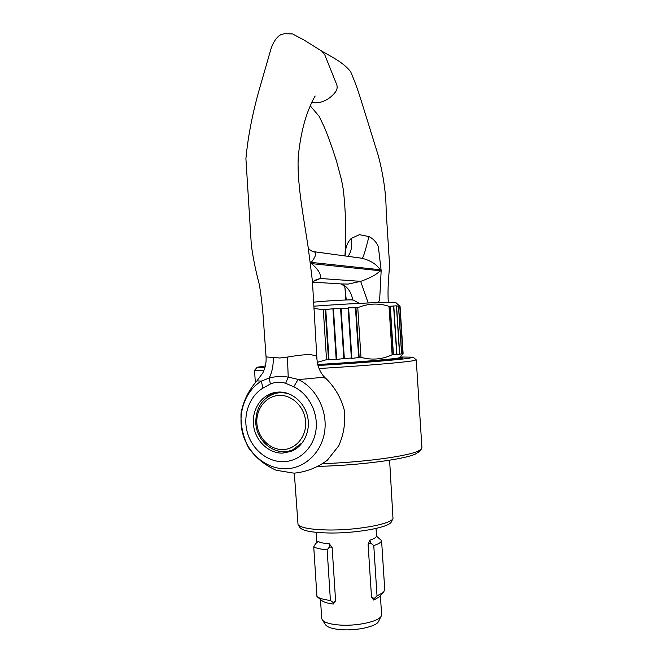 <?xml version="1.0" encoding="UTF-8"?>
<svg xmlns="http://www.w3.org/2000/svg" width="663" height="663" viewBox="0 0 663 663"><rect width="100%" height="100%" fill="white"/><g stroke="black" fill="none" stroke-linecap="round" stroke-linejoin="round"><path stroke-width="0.99" d="M313.814 281.195L320.362 278.485C321.199 274.167 318.223 269.203 311.428 263.609L311.245 262.399L310.176 262.88L312.447 281.402L316.955 359.329L316.152 355.94L310.756 354.614C305.759 354.473 297.985 355.293 287.444 357.067L279.778 357.995L266.07 356.918L264.04 328.84C263.128 312.969 261.57 298.242 259.366 284.651C255.653 270.711 252.968 257.426 251.318 244.796L245.915 158.697C248.095 134.987 253.233 109.552 261.338 82.403L270.877 49.236C273.305 41.902 276.645 37.029 280.88 34.609L284.12 33.813M341.246 283.921L348.174 284.087L360.655 281.352C370.178 278.054 376.675 274.515 380.131 270.744L311.428 263.609L310.359 264.098M381.134 271.349L380.131 270.744L380.139 269.733L381.134 270.338L381.134 271.349L379.642 300.024L378.341 302.543M278.526 392.065L273.347 392.844C260.095 396.25 251.335 411.292 253.656 426.243C255.843 441.218 268.714 453.384 282.479 453.127L291.248 451.37C303.472 446.564 310.806 431.257 307.624 416.795C304.549 402.308 291.596 391.443 278.526 392.065M262.921 388.12C249.271 396.441 242.658 415.295 247.274 432.21C251.816 449.141 267.04 461.887 283.035 461.697C299.021 461.605 313.375 448.229 315.903 430.544C318.538 412.883 308.834 393.897 293.75 386.778L285.654 383.297C280.399 381.648 275.311 381.88 270.371 383.985L262.921 388.12L261.321 381.117L269.211 378.001C272.17 371.918 273.496 365.214 273.189 357.871M293.75 386.778L298.093 379.402C314.055 378.938 323.668 375.706 326.76 379.294C335.345 388.046 341.205 398.397 344.346 410.339C345.63 422.646 343.757 434.472 338.735 445.818L327.423 460.122C317.502 467.589 306.389 471.94 294.09 473.167L276.214 470.282C264.968 465.277 255.752 457.777 248.567 447.782C243.014 436.801 240.503 425.165 241.059 412.867C243.478 400.784 248.749 390.134 256.871 380.927M266.07 356.918C266.418 362.537 265.341 367.849 262.838 372.871L256.937 380.86L261.321 381.117C245.078 391.087 237.263 413.505 242.733 433.602C248.119 453.724 266.195 468.948 285.281 468.782C304.358 468.741 321.58 452.821 324.63 431.671C327.795 410.546 316.135 387.847 298.093 379.402L288.223 377.09L287.444 357.067M355.095 257.269L362.313 258.297C370.915 260.7 376.857 264.512 380.139 269.733L311.245 262.399C315.397 257.12 316.566 253.672 314.743 252.056L313.052 251.658M311.577 102.773L318.431 102.674C325.193 101.447 330.895 97.851 335.553 91.884C337.194 89.522 337.566 87.052 336.655 84.474L324.688 54.598L321.754 51.126L304.184 40.103L292.59 33.954L284.717 33.689M345.042 255.951L345.622 250.175C346.31 245.409 348.174 241.506 351.224 238.448L359.387 234.677L368.926 236.575C373.335 238.755 376.485 242.177 378.374 246.868L381.134 270.338M346.26 299.983L345.017 288.024C344.752 287.825 345.431 286.457 341.122 283.913C347.246 286.308 351.141 291.654 352.807 299.949M307.988 246.13L310.176 262.88M341.163 283.913L312.87 282.173M368.18 302.95L360.655 281.352L320.362 278.485L315.944 279.861C313.342 281.493 312.198 282.463 312.522 282.761M308.146 247.092L308.66 248.318C308.958 249.213 310.276 250.282 312.596 251.517L362.313 258.297C363.432 257.078 365.636 249.843 368.926 236.575M347.942 256.332C351.307 252.039 352.401 246.081 351.224 238.448M314.411 280.714L315.944 279.861M270.371 383.985L269.211 378.001C275.004 376.443 281.336 376.136 288.223 377.09L285.654 383.297M399.549 358.169L401.803 358.318M399.582 358.7L399.507 357.581C401.438 358.484 358.194 362.213 317.743 364.493C356.735 362.296 399.018 358.708 399.416 357.68L402.748 358.037L399.109 358.766C389.098 360.266 351.498 363.258 317.917 365.172M400.029 356.984L413.182 357.183L409.253 358.227C398.322 359.893 356.578 363.266 318.008 365.504M413.314 357.299L416.248 359.876L412.121 360.904C401.032 362.702 358.741 366.208 319.044 368.512M416.248 359.876L421.941 447.873L421.113 449.381L417.963 451.188C406.916 456.359 363.249 462.285 322.98 463.652M419.082 451.652L415.452 454.047C404.297 459.376 358.567 465.401 318.754 466.354M305.626 421.784C304.773 407.107 292.25 394.742 279.231 395.405C266.195 395.844 255.843 408.856 256.863 423.16C257.692 437.464 269.684 449.845 282.736 449.555C295.797 449.481 306.671 436.453 305.626 421.784M291.098 394.8C285.794 392.554 280.457 392.115 275.095 393.482C262.175 398.024 255.744 407.844 255.802 422.961C256.473 442.088 276.272 457.047 292.4 450.028L302.477 442.594M283.979 392.438L277.797 392.935M291.422 450.392L297.173 447.989M263.775 370.841L254.542 370.335L255.33 382.485M264.869 367.799C259.076 367.841 256.531 367.667 257.236 367.269L265.366 365.918M371.52 597.313L373.733 600.065L379.112 596.99L383.421 592.308L384.764 589.921L381.581 540.627L376.493 536.152C376.194 537.511 373.982 538.862 369.855 540.196L368.089 544.232L371.52 597.313L374.297 598.449L373.733 600.065M379.584 596.485L379.112 596.99M320.478 599.485L321.704 618.413L322.309 619.938C324.63 622.681 330.58 624.397 340.177 625.076C357.291 626.262 378.846 621.446 381.2 616.126L381.606 614.535L380.38 595.614M401.877 354.887L403.096 353.362L400.062 306.405L395.96 302.718C397.75 301.433 354.241 303.198 313.814 306.198M317.304 362.371L326.527 359.678L336.439 359.479L343.824 358.559L344.047 358.981L344.329 358.526L351.365 358.045L351.531 358.459L359.155 357.481L355.94 307.789L357.771 307.69C368.189 303.381 378.598 302.925 388.999 306.323L392.131 354.771L399.225 354.39L403.096 353.362M392.131 354.771C382.253 359.445 371.877 360.307 360.987 357.349L357.771 307.69M359.155 357.481L360.987 357.349M313.93 308.353L323.304 309.803L333.157 308.726L340.6 308.685L340.765 308.245L341.105 308.66L348.141 308.237L348.257 307.798L355.94 307.789M388.999 306.323L396.093 305.834L400.062 306.405M325.591 624.778L325.765 625.035C327.878 627.538 333.216 629.096 341.776 629.717C357.042 630.811 376.261 626.477 378.424 621.637L378.565 621.355M299.949 527.533L300.148 527.823C302.9 530.798 312.024 532.513 327.505 532.969C354.788 533.715 389.206 527.549 391.311 521.922L391.468 521.607M294.322 473.158L298.043 524.698C300.869 527.748 310.359 529.497 326.503 529.952C354.962 530.69 390.872 524.317 392.993 518.557L389.604 460.205M313.582 302.195C322.922 301.11 346.368 299.709 351.788 299.908L353.379 300.082L359.313 303.364M329.378 543.875C323.942 543.411 320.179 542.591 318.083 541.439L315.58 543.718L313.732 546.809C316.135 548.243 320.602 549.246 327.141 549.818L329.61 546.801L329.378 543.875L332.146 547.522L329.61 546.801M335.594 600.844L333.265 604.051L333.207 602.493L335.594 600.844L332.146 547.522M321.903 600.686L316.947 596.534L321.92 600.695C324.033 602.228 327.82 603.347 333.265 604.051M402.905 353.42L399.864 306.372M402.847 353.429L399.806 306.364M401.679 353.652L398.612 306.273M401.571 353.677L398.504 306.273M399.681 353.943L396.59 306.223M399.524 353.959L396.433 306.223M396.922 354.274L393.814 306.231M396.714 354.291L393.607 306.231M393.416 354.639L390.292 306.289M393.159 354.664L390.035 306.298M358.683 357.523L355.467 307.823M351.854 358.012L348.639 308.204M351.365 358.045L348.141 308.237M344.329 358.526L341.105 308.66M343.824 358.559L340.6 308.685M336.671 359.039L333.448 309.132M336.166 359.073L332.942 309.165M328.997 359.528L325.773 309.638M323.304 309.803L326.527 359.678M328.492 359.561L325.268 309.671M328.815 359.968L325.533 309.223M336.439 359.479L333.157 308.726M344.047 358.981L340.765 308.245M351.531 358.459L348.257 307.798M358.791 357.937L355.525 307.392M333.207 602.493L330.414 600.463L327.141 549.818M317.03 596.601C319.491 598.374 323.95 599.667 330.414 600.463M316.947 596.534L313.732 546.809M374.297 598.449L377.023 595.896L383.421 592.308M369.855 540.196L370.716 543.047L373.766 545.55C378.722 543.925 381.324 542.284 381.581 540.627M370.716 543.047L368.089 544.232M377.023 595.896L373.766 545.55M281.41 392.115L274.084 393.772M273.347 392.844L276.504 392.281C272.103 393.466 268.25 395.712 264.943 399.027M277.175 450.848L285.587 452.166L290.933 451.495M287.717 451.362L295.018 449.473M388.245 302.311C387.532 286.209 388.667 280.159 389.554 264.612L386.156 211.083C386.106 194.118 383.504 175.72 378.358 155.888L361.285 100.867C357.78 89.58 354.216 79.825 350.594 71.604C343.666 63.184 336.307 59.338 321.936 51.242M310.226 105.773L319.201 116.406L324.489 127.536C328.185 136.387 332.229 147.7 336.622 161.482L341.503 179.888L343.219 189.038C345.721 210.229 346.301 232.522 344.942 255.935M345.871 299.991L344.959 287.783M308.113 246.876C303.19 214.762 296.552 180.659 298.383 155.333C300.182 138.592 303.264 124.279 307.624 112.395C311.585 102.177 313.599 98.58 315.165 96.002L314.577 96.939M314.527 280.631L315.936 279.861M316.955 359.329C317.859 367.741 321 374.288 326.378 378.954M418.527 452.265L421.113 449.381M292.4 450.028L293.991 449.539M257.12 367.393L254.675 370.178M376.037 528.461L376.534 536.176M399.416 357.68L402.607 354.059M378.424 621.637L381.2 616.126M391.311 521.922L392.993 518.557M300.148 527.823L298.043 524.698M325.765 625.035L322.309 619.938M316.135 532.331L316.79 542.458"/></g></svg>
